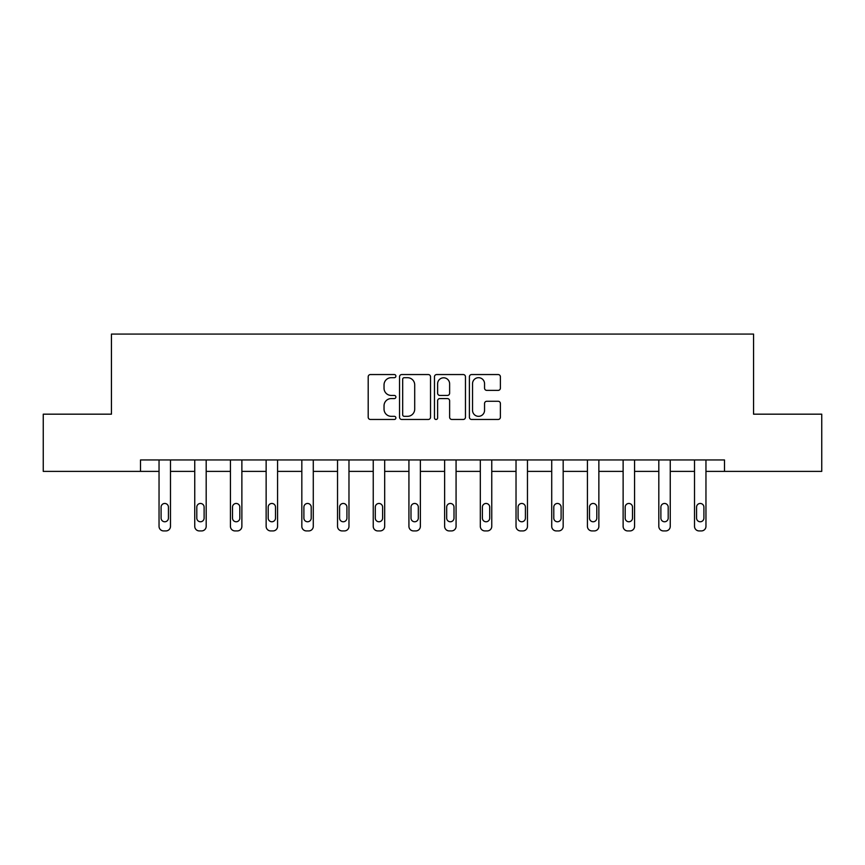 <?xml version="1.0" encoding="UTF-8"?>
<svg xmlns="http://www.w3.org/2000/svg" width="865" height="865" viewBox="0 0 865 865"><rect width="100%" height="100%" fill="white"/><g stroke="black" fill="none" stroke-linecap="round" stroke-linejoin="round"><path stroke-width="1.3" d="M395.889 376.113A1.568 1.568 0 0 0 394.31 374.545L370.447 374.545A2.249 2.249 0 0 0 368.198 376.794L368.198 417.222A2.249 2.249 0 0 0 370.447 419.471L394.31 419.471A1.568 1.568 0 0 0 395.889 417.892A1.568 1.568 0 0 0 394.31 416.325L391.229 416.325A7.19 7.19 0 0 1 384.038 409.134L384.038 405.772A7.19 7.19 0 0 1 391.229 398.581L394.31 398.581A1.568 1.568 0 0 0 395.889 397.003A1.568 1.568 0 0 0 394.31 395.435L391.229 395.435A7.19 7.19 0 0 1 384.038 388.244L384.038 384.882A7.19 7.19 0 0 1 391.229 377.691L394.31 377.691A1.568 1.568 0 0 0 395.889 376.113M498.143 390.385A2.249 2.249 0 0 0 500.392 388.136L500.392 376.794A2.249 2.249 0 0 0 498.143 374.545L471.641 374.545A2.249 2.249 0 0 0 469.392 376.794L469.392 417.222A2.249 2.249 0 0 0 471.641 419.471L498.143 419.471A2.249 2.249 0 0 0 500.392 417.222L500.392 403.522A2.249 2.249 0 0 0 498.143 401.274L486.8 401.274A2.249 2.249 0 0 0 484.551 403.522L484.551 410.313A6.012 6.012 0 0 1 478.55 416.325A6.012 6.012 0 0 1 472.539 410.313L472.539 383.703A6.012 6.012 0 0 1 478.55 377.691A6.012 6.012 0 0 1 484.551 383.703L484.551 388.136A2.249 2.249 0 0 0 486.8 390.385L498.143 390.385M140.508 471.382L43.25 471.382L43.25 414.173L111.444 414.173L111.444 334.074L753.556 334.074L753.556 414.173L821.75 414.173L821.75 471.382L724.492 471.382L724.492 459.942L140.508 459.942L140.508 471.382L159.041 471.382L159.041 526.342A4.574 4.574 0 0 0 163.615 530.926L165.907 530.926A4.574 4.574 0 0 0 170.481 526.342L170.481 471.382L194.744 471.382L194.744 526.342A4.574 4.574 0 0 0 199.318 530.926L201.61 530.926A4.574 4.574 0 0 0 206.184 526.342L206.184 471.382L230.436 471.382L230.436 526.342A4.574 4.574 0 0 0 235.01 530.926L237.302 530.926A4.574 4.574 0 0 0 241.876 526.342L241.876 471.382L266.139 471.382L266.139 526.342A4.574 4.574 0 0 0 270.713 530.926L273.005 530.926A4.574 4.574 0 0 0 277.579 526.342L277.579 471.382L301.831 471.382L301.831 526.342A4.574 4.574 0 0 0 306.415 530.926L308.697 530.926A4.574 4.574 0 0 0 313.281 526.342L313.281 471.382L337.534 471.382L337.534 526.342A4.574 4.574 0 0 0 342.108 530.926L344.4 530.926A4.574 4.574 0 0 0 348.973 526.342L348.973 471.382L373.237 471.382L373.237 526.342A4.574 4.574 0 0 0 377.81 530.926L380.092 530.926A4.574 4.574 0 0 0 384.676 526.342L384.676 471.382L408.929 471.382L408.929 526.342A4.574 4.574 0 0 0 413.502 530.926L415.795 530.926A4.574 4.574 0 0 0 420.368 526.342L420.368 471.382L444.632 471.382L444.632 526.342A4.574 4.574 0 0 0 449.205 530.926L451.498 530.926A4.574 4.574 0 0 0 456.071 526.342L456.071 471.382L480.324 471.382L480.324 526.342A4.574 4.574 0 0 0 484.908 530.926L487.19 530.926A4.574 4.574 0 0 0 491.763 526.342L491.763 471.382L516.027 471.382L516.027 526.342A4.574 4.574 0 0 0 520.6 530.926L522.893 530.926A4.574 4.574 0 0 0 527.466 526.342L527.466 471.382L551.719 471.382L551.719 526.342A4.574 4.574 0 0 0 556.303 530.926L558.585 530.926A4.574 4.574 0 0 0 563.169 526.342L563.169 471.382L587.422 471.382L587.422 526.342A4.574 4.574 0 0 0 591.995 530.926L594.287 530.926A4.574 4.574 0 0 0 598.861 526.342L598.861 471.382L623.124 471.382L623.124 526.342A4.574 4.574 0 0 0 627.698 530.926L629.99 530.926A4.574 4.574 0 0 0 634.564 526.342L634.564 471.382L658.816 471.382L658.816 526.342A4.574 4.574 0 0 0 663.39 530.926L665.682 530.926A4.574 4.574 0 0 0 670.256 526.342L670.256 471.382L694.519 471.382L694.519 526.342A4.574 4.574 0 0 0 699.093 530.926L701.385 530.926A4.574 4.574 0 0 0 705.959 526.342L705.959 471.382L724.492 471.382M430.532 376.794A2.249 2.249 0 0 0 428.283 374.545L401.782 374.545A2.249 2.249 0 0 0 399.533 376.794L399.533 417.222A2.249 2.249 0 0 0 401.782 419.471L428.283 419.471A2.249 2.249 0 0 0 430.532 417.222L430.532 376.794M436.717 374.545L463.218 374.545A2.249 2.249 0 0 1 465.467 376.794L465.467 417.222A2.249 2.249 0 0 1 463.218 419.471L451.876 419.471A2.249 2.249 0 0 1 449.627 417.222L449.627 400.83A2.249 2.249 0 0 0 447.378 398.581L439.853 398.581A2.249 2.249 0 0 0 437.614 400.83L437.614 417.892A1.568 1.568 0 0 1 436.036 419.471A1.568 1.568 0 0 1 434.468 417.892L434.468 376.794A2.249 2.249 0 0 1 436.717 374.545M404.258 377.691A1.568 1.568 0 0 0 402.679 379.259L402.679 414.757A1.568 1.568 0 0 0 404.258 416.325L407.512 416.325A7.19 7.19 0 0 0 414.703 409.134L414.703 384.882A7.19 7.19 0 0 0 407.512 377.691L404.258 377.691M449.627 383.811A6.012 6.012 0 0 0 443.615 377.8A6.012 6.012 0 0 0 437.614 383.811L437.614 393.186A2.249 2.249 0 0 0 439.853 395.435L447.378 395.435A2.249 2.249 0 0 0 449.627 393.186L449.627 383.811M170.481 459.942L170.481 526.342M159.041 459.942L159.041 526.342M168.426 518.103A3.665 3.665 0 0 1 164.761 521.768A3.665 3.665 0 0 1 161.095 518.103L161.095 507.128A3.665 3.665 0 0 1 164.761 503.462A3.665 3.665 0 0 1 168.426 507.128L168.426 518.103M163.615 530.926L165.907 530.926M206.184 459.942L206.184 526.342M194.744 459.942L194.744 526.342M204.118 518.103A3.665 3.665 0 0 1 200.464 521.768A3.665 3.665 0 0 1 196.798 518.103L196.798 507.128A3.665 3.665 0 0 1 200.464 503.462A3.665 3.665 0 0 1 204.118 507.128L204.118 518.103M199.318 530.926L201.61 530.926M241.876 459.942L241.876 526.342M230.436 459.942L230.436 526.342M239.821 518.103A3.665 3.665 0 0 1 236.156 521.768A3.665 3.665 0 0 1 232.501 518.103L232.501 507.128A3.665 3.665 0 0 1 236.156 503.462A3.665 3.665 0 0 1 239.821 507.128L239.821 518.103M235.01 530.926L237.302 530.926M277.579 459.942L277.579 526.342M266.139 459.942L266.139 526.342M275.513 518.103A3.665 3.665 0 0 1 271.859 521.768A3.665 3.665 0 0 1 268.193 518.103L268.193 507.128A3.665 3.665 0 0 1 271.859 503.462A3.665 3.665 0 0 1 275.513 507.128L275.513 518.103M270.713 530.926L273.005 530.926M313.281 459.942L313.281 526.342M301.831 459.942L301.831 526.342M311.216 518.103A3.665 3.665 0 0 1 307.551 521.768A3.665 3.665 0 0 1 303.896 518.103L303.896 507.128A3.665 3.665 0 0 1 307.551 503.462A3.665 3.665 0 0 1 311.216 507.128L311.216 518.103M306.415 530.926L308.697 530.926M348.973 459.942L348.973 526.342M337.534 459.942L337.534 526.342M346.919 518.103A3.665 3.665 0 0 1 343.254 521.768A3.665 3.665 0 0 1 339.588 518.103L339.588 507.128A3.665 3.665 0 0 1 343.254 503.462A3.665 3.665 0 0 1 346.919 507.128L346.919 518.103M342.108 530.926L344.4 530.926M384.676 459.942L384.676 526.342M373.237 459.942L373.237 526.342M382.611 518.103A3.665 3.665 0 0 1 378.957 521.768A3.665 3.665 0 0 1 375.291 518.103L375.291 507.128A3.665 3.665 0 0 1 378.957 503.462A3.665 3.665 0 0 1 382.611 507.128L382.611 518.103M377.81 530.926L380.092 530.926M420.368 459.942L420.368 526.342M408.929 459.942L408.929 526.342M418.314 518.103A3.665 3.665 0 0 1 414.649 521.768A3.665 3.665 0 0 1 410.994 518.103L410.994 507.128A3.665 3.665 0 0 1 414.649 503.462A3.665 3.665 0 0 1 418.314 507.128L418.314 518.103M413.502 530.926L415.795 530.926M456.071 459.942L456.071 526.342M444.632 459.942L444.632 526.342M454.006 518.103A3.665 3.665 0 0 1 450.351 521.768A3.665 3.665 0 0 1 446.686 518.103L446.686 507.128A3.665 3.665 0 0 1 450.351 503.462A3.665 3.665 0 0 1 454.006 507.128L454.006 518.103M449.205 530.926L451.498 530.926M491.763 459.942L491.763 526.342M480.324 459.942L480.324 526.342M489.709 518.103A3.665 3.665 0 0 1 486.043 521.768A3.665 3.665 0 0 1 482.389 518.103L482.389 507.128A3.665 3.665 0 0 1 486.043 503.462A3.665 3.665 0 0 1 489.709 507.128L489.709 518.103M484.908 530.926L487.19 530.926M527.466 459.942L527.466 526.342M516.027 459.942L516.027 526.342M525.412 518.103A3.665 3.665 0 0 1 521.746 521.768A3.665 3.665 0 0 1 518.081 518.103L518.081 507.128A3.665 3.665 0 0 1 521.746 503.462A3.665 3.665 0 0 1 525.412 507.128L525.412 518.103M520.6 530.926L522.893 530.926M563.169 459.942L563.169 526.342M551.719 459.942L551.719 526.342M561.104 518.103A3.665 3.665 0 0 1 557.449 521.768A3.665 3.665 0 0 1 553.784 518.103L553.784 507.128A3.665 3.665 0 0 1 557.449 503.462A3.665 3.665 0 0 1 561.104 507.128L561.104 518.103M556.303 530.926L558.585 530.926M598.861 459.942L598.861 526.342M587.422 459.942L587.422 526.342M596.807 518.103A3.665 3.665 0 0 1 593.141 521.768A3.665 3.665 0 0 1 589.487 518.103L589.487 507.128A3.665 3.665 0 0 1 593.141 503.462A3.665 3.665 0 0 1 596.807 507.128L596.807 518.103M591.995 530.926L594.287 530.926M634.564 459.942L634.564 526.342M623.124 459.942L623.124 526.342M632.499 518.103A3.665 3.665 0 0 1 628.844 521.768A3.665 3.665 0 0 1 625.179 518.103L625.179 507.128A3.665 3.665 0 0 1 628.844 503.462A3.665 3.665 0 0 1 632.499 507.128L632.499 518.103M627.698 530.926L629.99 530.926M670.256 459.942L670.256 526.342M658.816 459.942L658.816 526.342M668.202 518.103A3.665 3.665 0 0 1 664.536 521.768A3.665 3.665 0 0 1 660.882 518.103L660.882 507.128A3.665 3.665 0 0 1 664.536 503.462A3.665 3.665 0 0 1 668.202 507.128L668.202 518.103M663.39 530.926L665.682 530.926M705.959 459.942L705.959 526.342M694.519 459.942L694.519 526.342M703.905 518.103A3.665 3.665 0 0 1 700.239 521.768A3.665 3.665 0 0 1 696.574 518.103L696.574 507.128A3.665 3.665 0 0 1 700.239 503.462A3.665 3.665 0 0 1 703.905 507.128L703.905 518.103M699.093 530.926L701.385 530.926"/></g></svg>
